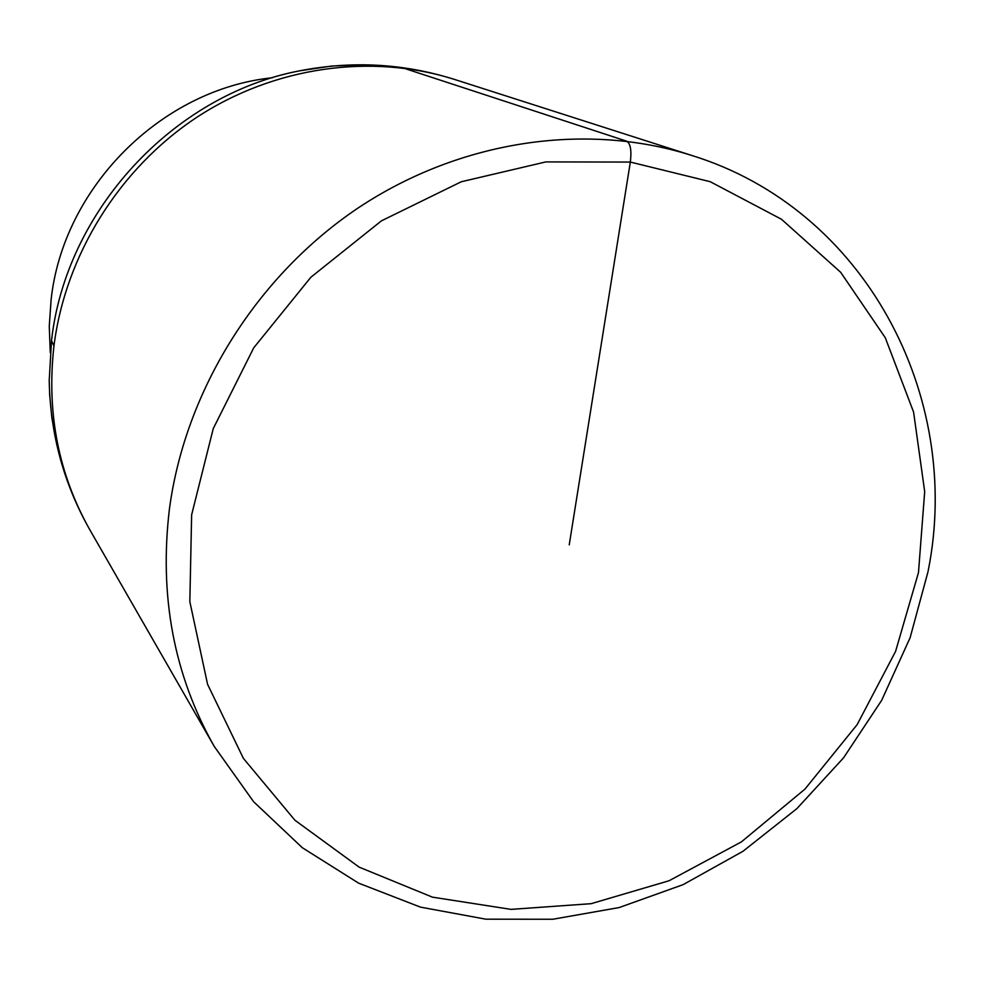 <?xml version="1.0" encoding="UTF-8"?>
<svg xmlns="http://www.w3.org/2000/svg" width="984" height="984" viewBox="0 0 984 984"><rect width="100%" height="100%" fill="white"/><g stroke="black" fill="none" stroke-linecap="round" stroke-linejoin="round"><path stroke-width="1.48" d="M299.665 70.823C352.174 60.578 403.784 63.456 454.51 79.433C371.472 52.988 274.29 66.494 196.603 117.44C119.162 168.731 65.399 255.139 53.948 345.987C46.432 412.886 58.486 474.313 90.097 530.278C58.486 474.313 46.432 412.886 53.948 345.987C65.399 255.151 119.15 168.744 196.591 117.453C274.265 66.506 371.435 52.988 454.485 79.421M363.957 64.784L331.78 66.026L299.653 70.823C172.987 94.919 65.719 211.252 51.512 340.698L49.212 380.673L49.655 394.621L51.832 417.659L56.789 444.805M272.457 77.748C161.536 89.089 63.173 187.317 51.106 299.714L49.261 326.221L50.27 352.616M569.232 544.853L630.326 162.065C631.728 150.577 630.535 143.627 626.746 141.204L403.575 68.117M49.212 380.673C50.282 434.448 63.911 484.312 90.097 530.278L214.217 746.376C173.897 675.098 158.977 595.824 169.482 508.568C185.422 390.07 256.824 275.914 358.336 207.833C460.168 140.159 586.144 121.782 691.838 155.484L454.51 79.433M191.634 514.853L213.257 428.594L253.724 347.844L310.87 277.242L381.423 220.847L461.275 181.757L545.825 161.917L630.326 162.065L710.214 181.696L781.456 219.248L840.656 272.285L885.28 337.721L913.582 412.062L924.689 491.606L918.478 572.602L895.563 651.433L857.138 724.642L804.986 789.07L741.395 841.898L669.083 880.741L591.15 903.681L511.053 909.376L432.456 897.162L359.16 867.15L294.966 820.275L243.405 758.393L207.575 684.323L189.838 601.691L191.634 514.853M51.512 340.698L53.948 345.987M928.207 570.72C963.127 395.728 864.948 208.952 691.838 155.484M214.217 746.376L253.589 801.689L302.309 847.704L358.594 883.14L420.451 907.125L485.862 919.191L552.774 919.253L619.17 907.556L683.167 884.628L742.957 851.295L796.929 808.59L843.596 757.778L881.701 700.276L910.126 637.669L928.023 571.679"/></g></svg>
